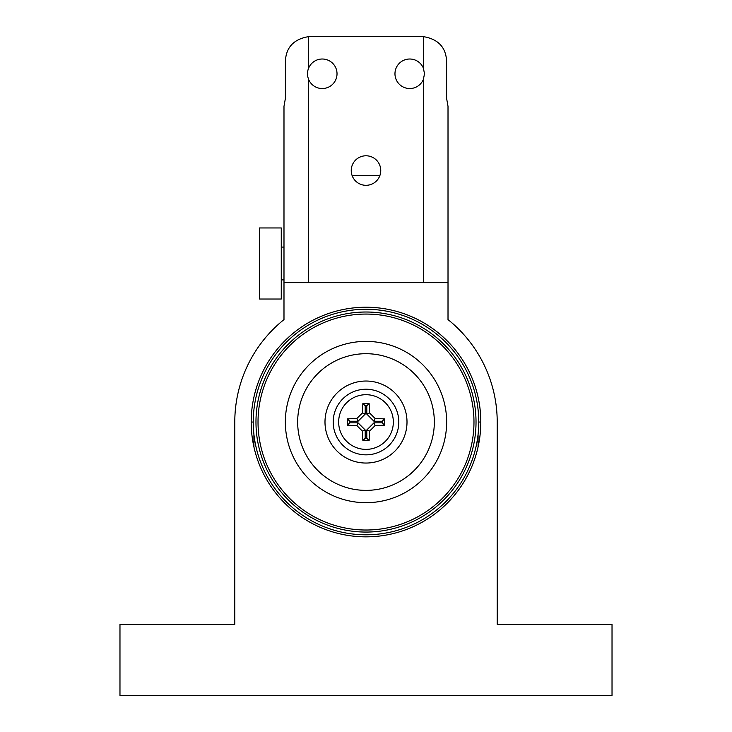 <?xml version="1.0" encoding="UTF-8"?>
<svg xmlns="http://www.w3.org/2000/svg" width="732" height="732" viewBox="0 0 732 732"><rect width="100%" height="100%" fill="white"/><g stroke="black" fill="none" stroke-linecap="round" stroke-linejoin="round"><path stroke-width="1.1" d="M251.186 422.035A114.814 114.814 0 0 1 423.407 322.611A114.814 114.814 0 0 1 423.407 521.468A114.814 114.814 0 0 1 251.186 422.035L253.235 422.035M423.407 68.204A14.759 14.759 0 0 0 400.77 62.046A14.759 14.759 0 0 0 400.77 85.507A14.759 14.759 0 0 0 423.407 79.349L424.496 73.776L423.407 68.204L423.407 36.637C438.175 39.098 445.907 47.287 446.602 61.204L446.602 98.381L448.011 106.323L448.011 319.61A131.211 131.211 0 0 1 497.211 422.035L497.211 624.323L612.025 624.323L612.025 695.4L119.975 695.4L119.975 624.323L234.789 624.323L234.789 422.035A131.211 131.211 0 0 1 283.989 319.61L283.989 106.323L285.398 98.381L285.398 61.204C286.066 47.315 293.797 39.125 308.593 36.637L308.593 68.204C307.138 71.8 307.138 75.515 308.593 79.349A14.759 14.759 0 0 0 337.022 73.776A14.759 14.759 0 0 0 308.593 68.204M259.393 299.022L259.393 227.954L281.262 227.954L281.262 299.022L259.393 299.022M366 532.063A110.029 110.029 0 0 0 461.288 367.025A110.029 110.029 0 0 0 270.712 367.025A110.029 110.029 0 0 0 366 532.063M366 534.799A112.765 112.765 0 0 0 463.658 365.661A112.765 112.765 0 0 0 268.342 365.661A112.765 112.765 0 0 0 366 534.799M366 314.065A107.979 107.979 0 0 1 459.513 476.029A107.979 107.979 0 0 1 272.487 476.029A107.979 107.979 0 0 1 366 314.065A107.979 107.979 0 0 1 459.513 476.029A107.979 107.979 0 0 1 272.487 476.029A107.979 107.979 0 0 1 366 314.065M366 381.033A41.001 41.001 0 0 1 401.511 442.54A41.001 41.001 0 0 1 330.489 442.54A41.001 41.001 0 0 1 366 381.033A41.001 41.001 0 0 1 401.511 442.54A41.001 41.001 0 0 1 330.489 442.54A41.001 41.001 0 0 1 366 381.033A41.001 41.001 0 0 1 401.511 442.54A41.001 41.001 0 0 1 330.489 442.54A41.001 41.001 0 0 1 366 381.033M333.197 422.035A32.803 32.803 0 0 1 382.406 393.633A32.803 32.803 0 0 1 382.406 450.445A32.803 32.803 0 0 1 333.197 422.035M375.095 418.503A55.788 9.69 -0 0 1 384.565 418.924A55.385 9.617 90 0 1 384.565 425.155A55.788 9.69 180 0 1 375.095 425.576A56.117 9.745 135 0 1 369.541 431.13A55.788 9.69 90 0 1 369.12 440.6A55.385 9.617 180 0 1 362.88 440.6A55.788 9.69 -90 0 1 362.459 431.13A56.117 9.745 -135 0 1 356.905 425.576A55.788 9.69 180 0 1 347.435 425.155A55.385 9.617 -90 0 1 347.435 418.924A55.788 9.69 -0 0 1 356.905 418.503A56.117 9.745 -45 0 1 362.459 412.94A55.788 9.69 -90 0 1 362.88 403.478A55.385 9.617 -0 0 1 369.12 403.478A55.788 9.69 90 0 1 369.541 412.94A56.117 9.745 45 0 1 375.095 418.503L373.961 421.239L366.796 414.083L366.796 405.793L365.204 405.793L365.204 414.083L358.04 421.239L349.759 421.239L349.759 422.84L358.04 422.84L365.204 429.995L365.204 438.285L366.796 438.285L366.796 429.995L373.961 422.84L382.241 422.84L382.241 421.239L384.565 418.924M338.66 422.035A27.34 27.34 0 0 0 379.67 445.715A27.34 27.34 0 0 0 379.67 398.364A27.34 27.34 0 0 0 338.66 422.035M382.241 422.84L384.565 425.155M373.961 422.84L375.095 425.576M366.796 429.995L369.541 431.13M366.796 438.285L369.12 440.6M365.204 438.285L362.88 440.6M365.204 429.995L362.459 431.13M358.04 422.84L356.905 425.576M349.759 422.84L347.435 425.155M349.759 421.239L347.435 418.924M358.04 421.239L356.905 418.503M365.204 414.083L362.459 412.94M365.204 405.793L362.88 403.478M366.796 405.793L369.12 403.478M366.796 414.083L369.541 412.94M382.241 421.239L373.961 421.239M380.759 170.547A14.759 14.759 0 0 0 358.616 157.764A14.759 14.759 0 0 0 358.616 183.329A14.759 14.759 0 0 0 380.759 170.547M423.407 36.637A24.604 24.604 0 0 0 421.998 36.6L310.002 36.6A24.604 24.604 0 0 0 308.593 36.637M308.593 79.349L308.593 282.625L423.407 282.625L423.407 79.349M448.011 282.625L423.407 282.625M308.593 282.625L283.989 282.625M478.078 446.941L478.078 434.433M253.922 434.433L253.922 446.941M478.765 422.035L480.814 422.035M379.89 175.534L352.11 175.534M366 341.396A80.639 80.639 0 0 1 435.842 462.359A80.639 80.639 0 0 1 296.158 462.359A80.639 80.639 0 0 1 366 341.396M366 353.702A68.341 68.341 0 0 1 425.182 456.21A68.341 68.341 0 0 1 306.818 456.21A68.341 68.341 0 0 1 366 353.702M281.262 279.889L283.989 279.889M281.262 247.087L283.989 247.087"/></g></svg>

